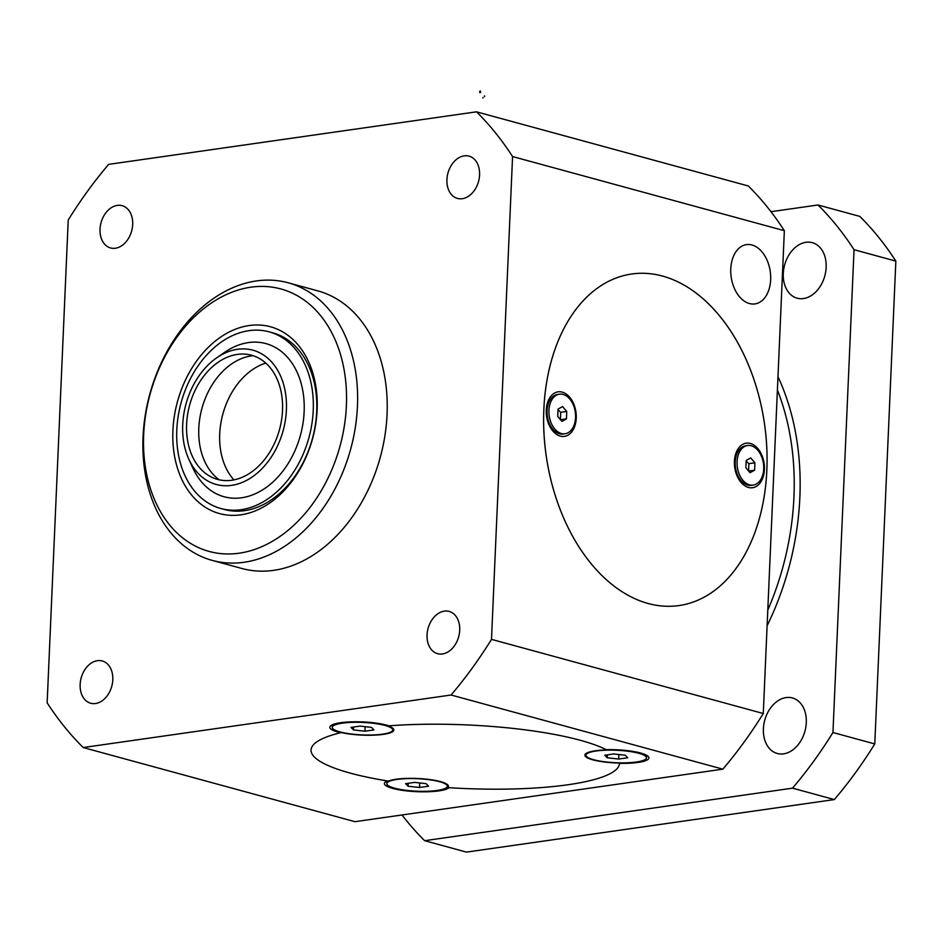<?xml version="1.0" encoding="UTF-8"?>
<svg xmlns="http://www.w3.org/2000/svg" width="943" height="943" viewBox="0 0 943 943"><rect width="100%" height="100%" fill="white"/><g stroke="black" fill="none" stroke-linecap="round" stroke-linejoin="round"><path stroke-width="1.41" d="M451.072 695.015A387.231 280.212 -74.7 0 0 491.492 639.366L763.276 713.509A387.231 280.212 105.3 0 1 722.845 769.158L451.072 695.015L83.196 747.54A387.231 280.212 -74.7 0 1 47.15 702.818L68.226 220.002A387.231 280.212 -74.7 0 1 108.657 164.365L476.533 111.828L748.306 185.971A387.231 280.212 105.3 0 1 784.352 230.693L512.568 156.55A387.231 280.212 -74.7 0 0 476.533 111.828M269.12 331.83L272.61 332.785A91.577 66.269 105.3 0 1 316.718 411.396A91.577 66.269 105.3 0 1 224.399 509.479L220.921 508.525A91.577 66.269 105.3 0 1 181.091 402.744A91.577 66.269 105.3 0 1 269.12 331.83A91.577 66.269 105.3 0 1 311.85 424.079A91.577 66.269 105.3 0 1 241.113 509.703A91.577 66.269 105.3 0 1 220.921 508.525M172.911 430.479A96.811 70.053 -74.7 0 0 240.889 514.819A96.811 70.053 -74.7 0 0 317.131 409.887A96.811 70.053 -74.7 0 0 249.152 325.535A96.811 70.053 -74.7 0 0 172.911 430.479M288.122 282.77L317.732 290.857A143.902 104.131 105.3 0 1 380.324 457.096A143.902 104.131 105.3 0 1 241.986 568.511L212.375 560.437A143.902 104.131 -74.7 0 0 350.702 449.009A143.902 104.131 -74.7 0 0 288.122 282.77A143.902 104.131 -74.7 0 0 143.053 436.915A143.902 104.131 -74.7 0 0 212.375 560.437M143.678 434.652A136.051 98.449 105.3 0 1 300.723 297.752A136.051 98.449 105.3 0 1 290.656 528.127A136.051 98.449 105.3 0 1 143.678 434.652M763.394 728.774A28.785 20.829 105.3 0 1 792.415 697.95A28.785 20.829 105.3 0 1 804.933 731.202A28.785 20.829 105.3 0 1 777.268 753.481A28.785 20.829 105.3 0 1 763.394 728.774M783.279 273.494A28.785 20.829 105.3 0 1 812.288 242.657A28.785 20.829 105.3 0 1 824.807 275.91A28.785 20.829 105.3 0 1 797.141 298.188A28.785 20.829 105.3 0 1 783.279 273.494M543.84 409.368A167.453 110.296 -98.1 0 1 631.669 274.012A167.453 110.296 -98.1 0 1 764.537 424.197A167.453 110.296 -98.1 0 1 679.019 605.559A167.453 110.296 -98.1 0 1 543.84 409.368M446.923 179.606A21.913 15.854 105.3 0 1 469.013 156.125A21.913 15.854 105.3 0 1 478.549 181.445A21.913 15.854 105.3 0 1 457.485 198.419A21.913 15.854 105.3 0 1 446.923 179.606M100.029 229.137A21.913 15.854 105.3 0 1 122.118 205.668A21.913 15.854 105.3 0 1 131.655 230.988A21.913 15.854 105.3 0 1 110.579 247.95A21.913 15.854 105.3 0 1 100.029 229.137M80.143 684.429A21.913 15.854 105.3 0 1 102.245 660.96A21.913 15.854 105.3 0 1 111.769 686.268A21.913 15.854 105.3 0 1 90.705 703.242A21.913 15.854 105.3 0 1 80.143 684.429M427.049 634.898A21.913 15.854 105.3 0 1 449.139 611.418A21.913 15.854 105.3 0 1 458.675 636.737A21.913 15.854 105.3 0 1 437.599 653.699A21.913 15.854 105.3 0 1 427.049 634.898M387.891 725.473L387.868 725.91A154.369 31.814 2.5 0 1 606.738 749.933A31.402 6.471 2.5 0 0 584.872 755.131A31.402 6.471 2.5 0 0 619.492 763.076L619.492 763.347A32.71 6.742 -177.5 0 0 648.242 756.475A32.71 6.742 -177.5 0 0 606.208 749.661A154.369 31.814 2.5 0 0 389.011 725.827A32.71 6.742 -177.5 0 0 355.947 721.772A32.71 6.742 -177.5 0 0 330.604 725.839A32.71 6.742 -177.5 0 0 338.113 732.133A32.71 6.742 -177.5 0 0 340.564 732.746L340.906 732.133M447.725 787.605A31.402 6.471 2.5 0 0 448.444 786.309A31.402 6.471 2.5 0 0 423.749 778.894A31.402 6.471 2.5 0 0 388.433 781.099A154.369 31.814 2.5 0 1 311.049 749.968A154.369 31.814 2.5 0 0 387.302 780.922A32.71 6.742 -177.5 0 0 385.204 782.124A32.71 6.742 -177.5 0 0 392.724 788.419A32.71 6.742 -177.5 0 0 425.446 791.814A32.71 6.742 -177.5 0 0 449.033 787.688A154.369 31.814 2.5 0 0 619.492 763.429A154.369 31.814 2.5 0 1 447.725 787.605L447.347 785.602M761.897 300.758A29.94 19.72 -98.1 0 1 754.954 303.917A29.94 19.72 -98.1 0 1 730.778 268.826A29.94 19.72 -98.1 0 1 746.479 244.626A29.94 19.72 -98.1 0 1 769.087 265.926A29.94 19.72 -98.1 0 1 761.897 300.758M792.533 788.159A387.231 280.212 -74.7 0 0 832.952 732.522L874.774 743.933A387.231 280.212 105.3 0 1 834.343 799.57L792.533 788.159L424.656 840.696L466.467 852.107L834.343 799.57M854.04 249.706A387.231 280.212 -74.7 0 0 817.994 204.985L859.804 216.395A387.231 280.212 105.3 0 1 895.85 261.105L854.04 249.706L832.952 732.522M770.961 211.703L817.994 204.985M402.001 814.964A387.231 280.212 -74.7 0 0 424.656 840.696M763.276 713.509L784.352 230.693M83.196 747.54L354.969 821.683L722.845 769.158M512.568 156.55L491.492 639.366M895.85 261.105L874.774 743.933M387.868 725.91A31.402 6.471 2.5 0 1 393.844 730.023A31.402 6.471 2.5 0 1 375.019 735.116A31.402 6.471 2.5 0 1 341.342 732.558A154.369 31.814 2.5 0 0 311.049 749.968A154.369 31.814 2.5 0 1 340.564 732.746M586.004 755.367A31.402 6.471 2.5 0 1 585.131 754.376M393.655 729.245A31.402 6.471 2.5 0 1 392.701 730.165M596.082 751.005A30.27 6.236 2.5 0 1 628.71 751.335A30.27 6.236 2.5 0 1 646.485 757.818A30.27 6.236 2.5 0 1 615.968 762.734A30.27 6.236 2.5 0 1 585.992 755.178A30.27 6.236 2.5 0 1 596.082 751.005M607.233 757.783L618.702 759.044L627.708 757.759L625.244 755.213L613.775 753.952L604.769 755.237L607.233 757.783L607.363 754.871M618.702 759.044L618.903 754.518M342.321 723.163A30.27 6.236 2.5 0 1 374.949 723.493A30.27 6.236 2.5 0 1 392.724 729.976A30.27 6.236 2.5 0 1 362.206 734.892A30.27 6.236 2.5 0 1 332.231 727.336A30.27 6.236 2.5 0 1 342.321 723.163M353.472 729.941L364.941 731.202L373.947 729.917L371.483 727.371L360.014 726.11L351.008 727.395L353.472 729.941L353.601 727.029M364.941 731.202L365.141 726.676M396.92 779.437A30.27 6.236 2.5 0 1 429.56 779.767A30.27 6.236 2.5 0 1 447.324 786.262A30.27 6.236 2.5 0 1 416.806 791.177A30.27 6.236 2.5 0 1 386.842 783.621A30.27 6.236 2.5 0 1 396.92 779.437M408.071 786.226L419.541 787.488L428.558 786.203L426.083 783.657L414.614 782.395L405.608 783.68L408.071 786.226L408.201 783.315M419.541 787.488L419.741 782.961M231.589 485.362A69.593 50.368 105.3 0 1 188.954 459.5A69.593 50.368 105.3 0 1 216.69 357.833A69.593 50.368 105.3 0 1 285.929 396.272A69.593 50.368 105.3 0 1 231.589 485.362M216.69 357.833L224.634 352.328A79.377 57.44 105.3 0 1 303.599 396.166A79.377 57.44 105.3 0 1 241.632 497.774A79.377 57.44 105.3 0 1 192.997 468.282L188.954 459.5M231.813 480.246A64.36 46.572 105.3 0 1 212.446 477.547A64.36 46.572 105.3 0 1 189.637 405.066A64.36 46.572 105.3 0 1 246.088 354.226A64.36 46.572 105.3 0 1 282.051 416.323A64.36 46.572 105.3 0 1 231.813 480.246M219.212 479.81A66.717 48.282 105.3 0 1 201.92 408.425A66.717 48.282 105.3 0 1 253.066 355.7M233.899 479.893A66.717 48.282 105.3 0 1 222.831 414.13A66.717 48.282 105.3 0 1 265.761 363.09M766.848 470.203A167.453 110.296 -98.1 0 1 679.019 605.559A167.453 110.296 -98.1 0 1 546.15 455.375A167.453 110.296 -98.1 0 1 631.669 274.012A167.453 110.296 -98.1 0 1 766.848 470.203M550.382 425.552A11.776 7.756 -98.1 0 1 548.578 423.749M546.398 408.425A11.776 7.756 -98.1 0 1 547.624 406.185M576.244 418.209A22.502 14.817 -98.1 0 1 566.083 436.008A22.502 14.817 -98.1 0 1 549.958 426.719A22.502 14.817 -98.1 0 1 546.881 405.184A22.502 14.817 -98.1 0 1 563.914 392.724A22.502 14.817 -98.1 0 1 576.244 418.209M738.534 476.887A11.776 7.756 -98.1 0 1 736.731 475.072M734.55 459.76A11.776 7.756 -98.1 0 1 735.776 457.52M764.408 469.531A22.502 14.817 -98.1 0 1 754.247 487.342A22.502 14.817 -98.1 0 1 738.11 478.054A22.502 14.817 -98.1 0 1 735.033 456.518A22.502 14.817 -98.1 0 1 752.066 444.059A22.502 14.817 -98.1 0 1 764.408 469.531M753.221 485.103L751.347 485.362A19.992 13.167 -98.1 0 1 738.475 476.769A19.992 13.167 -98.1 0 1 735.21 461.94A19.992 13.167 -98.1 0 1 735.752 457.638A19.992 13.167 -98.1 0 1 745.701 445.791L747.575 445.52A19.992 13.167 -98.1 0 1 763.429 463.449A19.992 13.167 -98.1 0 1 753.221 485.103A19.992 13.167 -98.1 0 1 737.084 461.681A19.992 13.167 -98.1 0 1 747.575 445.52M734.467 464.687A10.467 6.896 -98.1 0 1 734.738 462.435L735.752 457.638M738.475 476.769L736.177 472.455A10.467 6.896 -98.1 0 1 735.281 470.368M748.553 471.052L748.872 463.661L746.172 461.092M748.872 463.661L754.907 462.801L750.722 457.921L746.196 460.432L745.878 467.822L750.074 472.691L754.589 470.192L748.648 471.04M754.589 470.192L754.907 462.801M565.069 433.768L563.195 434.039A19.992 13.167 -98.1 0 1 550.323 425.446A19.992 13.167 -98.1 0 1 547.588 406.315A19.992 13.167 -98.1 0 1 557.549 394.457L559.411 394.186A19.992 13.167 -98.1 0 1 575.548 417.608A19.992 13.167 -98.1 0 1 565.069 433.768A19.992 13.167 -98.1 0 1 549.203 415.839A19.992 13.167 -98.1 0 1 559.411 394.186M550.323 425.446L548.013 421.12A10.467 6.896 -98.1 0 1 547.117 419.046M546.303 413.352A10.467 6.896 -98.1 0 1 546.586 411.101L547.588 406.315M560.39 419.729L560.72 412.339L558.02 409.757M566.437 418.869L566.755 411.466L562.558 406.598L558.044 409.097L557.726 416.488L561.922 421.368L566.437 418.869L560.496 419.706M566.755 411.466L560.72 412.339M480.435 92.555L479.669 92.567L480.435 92.555M777.397 390.013A235.479 170.4 105.3 0 1 767.779 610.145M767.107 625.775A239.663 173.429 -74.7 0 0 777.975 376.717M646.485 757.818L646.592 755.272M585.992 755.178L586.074 753.469M392.724 729.976L392.795 728.267M332.231 727.336L332.349 724.79M447.324 786.262L447.395 784.541M386.842 783.621L386.948 781.075M482.887 98.06L483.087 97.341M480.14 91.742L479.669 92.567L480.14 91.742L480.541 92.614L480.14 91.742M480.576 91.754L480.176 90.893L479.716 91.719M484.643 96.587L484.537 95.809"/></g></svg>
